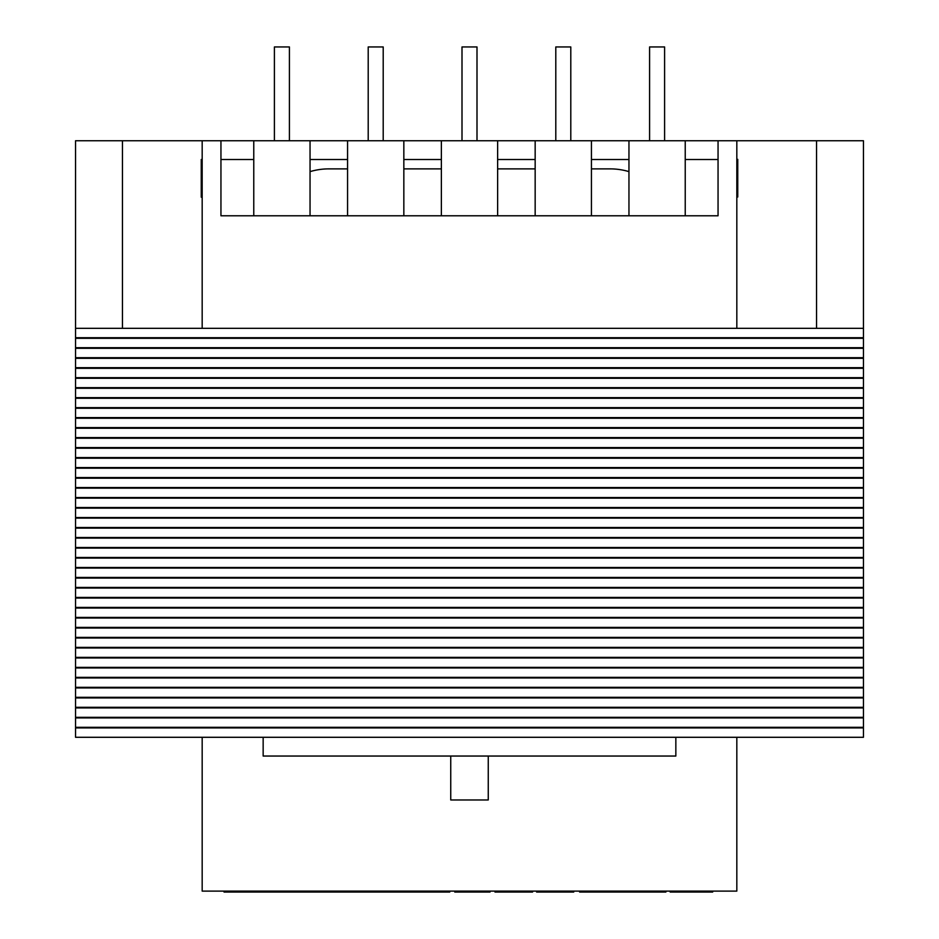 <?xml version="1.0" encoding="UTF-8"?>
<svg xmlns="http://www.w3.org/2000/svg" width="939" height="939" viewBox="0 0 939 939"><rect width="100%" height="100%" fill="white"/><g stroke="black" fill="none" stroke-linecap="round" stroke-linejoin="round"><path stroke-width="1.41" d="M220.947 215.782L718.053 215.782L718.053 140.744L863.446 140.744L863.446 337.711L75.554 337.711L75.554 140.744L220.947 140.744L220.947 215.782L253.765 215.782L253.765 140.744L220.947 140.744M718.053 140.744L685.235 140.744L685.235 215.782L718.053 215.782M202.178 328.333L202.178 140.744M736.822 328.333L736.822 140.744M863.446 328.333L75.554 328.333L75.554 140.744M555.794 140.744L555.794 46.95L570.795 46.95L570.795 140.744M274.399 140.744L274.399 46.95L289.412 46.95L289.412 140.744M649.588 140.744L649.588 46.95L664.601 46.95L664.601 140.744M462 140.744L462 46.95L477 46.95L477 140.744M368.205 140.744L368.205 46.95L383.206 46.95L383.206 140.744M591.429 215.782L591.429 140.744L253.765 140.744M535.16 215.782L535.16 140.744M310.046 215.782L310.046 140.744M685.235 140.744L591.429 140.744M628.954 215.782L628.954 140.744M441.365 215.782L441.365 140.744M497.635 215.782L497.635 140.744M347.571 215.782L347.571 140.744M403.84 215.782L403.84 140.744M263.155 737.291L263.155 756.048L450.743 756.048L450.743 799.969L488.257 799.969L488.257 756.048L450.743 756.048M675.845 737.291L675.845 756.048L488.257 756.048M736.822 737.291L736.822 891.111L202.178 891.111L202.178 737.291M75.554 338.322L75.554 347.712L863.446 347.712L863.446 338.322L75.554 338.322M75.554 348.31L75.554 357.7L863.446 357.7L863.446 348.31L75.554 348.31M75.554 358.311L75.554 367.689L863.446 367.689L863.446 358.311L75.554 358.311M75.554 368.299L75.554 377.678L863.446 377.678L863.446 368.299L75.554 368.299M75.554 378.288L75.554 387.666L863.446 387.666L863.446 378.288L75.554 378.288M75.554 388.277L75.554 397.655L863.446 397.655L863.446 388.277L75.554 388.277M75.554 398.265L75.554 407.643L863.446 407.643L863.446 398.265L75.554 398.265M75.554 408.254L75.554 417.632L863.446 417.632L863.446 408.254L75.554 408.254M75.554 418.242L75.554 427.621L863.446 427.621L863.446 418.242L75.554 418.242M75.554 428.231L75.554 437.609L863.446 437.609L863.446 428.231L75.554 428.231M75.554 438.22L75.554 447.598L863.446 447.598L863.446 438.22L75.554 438.22M75.554 448.208L75.554 457.586L863.446 457.586L863.446 448.208L75.554 448.208M75.554 458.197L75.554 467.575L863.446 467.575L863.446 458.197L75.554 458.197M75.554 468.185L75.554 477.564L863.446 477.564L863.446 468.185L75.554 468.185M75.554 478.174L75.554 487.552L863.446 487.552L863.446 478.174L75.554 478.174M75.554 488.163L75.554 497.541L863.446 497.541L863.446 488.163L75.554 488.163M75.554 498.151L75.554 507.529L863.446 507.529L863.446 498.151L75.554 498.151M75.554 508.14L75.554 517.518L863.446 517.518L863.446 508.14L75.554 508.14M75.554 518.128L75.554 527.518L863.446 527.518L863.446 518.128L75.554 518.128M75.554 528.117L75.554 537.507L863.446 537.507L863.446 528.117L75.554 528.117M75.554 538.117L75.554 547.496L863.446 547.496L863.446 538.117L75.554 538.117M75.554 548.106L75.554 557.484L863.446 557.484L863.446 548.106L75.554 548.106M75.554 558.095L75.554 567.473L863.446 567.473L863.446 558.095L75.554 558.095M75.554 568.083L75.554 577.462L863.446 577.462L863.446 568.083L75.554 568.083M75.554 578.072L75.554 587.45L863.446 587.45L863.446 578.072L75.554 578.072M75.554 588.06L75.554 597.439L863.446 597.439L863.446 588.06L75.554 588.06M75.554 598.049L75.554 607.427L863.446 607.427L863.446 598.049L75.554 598.049M75.554 608.038L75.554 617.416L863.446 617.416L863.446 608.038L75.554 608.038M75.554 618.026L75.554 627.405L863.446 627.405L863.446 618.026L75.554 618.026M75.554 628.015L75.554 637.393L863.446 637.393L863.446 628.015L75.554 628.015M75.554 638.004L75.554 647.382L863.446 647.382L863.446 638.004L75.554 638.004M75.554 647.992L75.554 657.37L863.446 657.37L863.446 647.992L75.554 647.992M75.554 657.981L75.554 667.359L863.446 667.359L863.446 657.981L75.554 657.981M75.554 667.969L75.554 677.348L863.446 677.348L863.446 667.969L75.554 667.969M75.554 677.958L75.554 687.336L863.446 687.336L863.446 677.958L75.554 677.958M75.554 687.947L75.554 697.325L863.446 697.325L863.446 687.947L75.554 687.947M75.554 697.935L75.554 707.313L863.446 707.313L863.446 697.935L75.554 697.935M75.554 707.924L75.554 717.314L863.446 717.314L863.446 707.924L75.554 707.924M75.554 717.912L75.554 727.302L863.446 727.302L863.446 717.912L75.554 717.912M75.554 727.913L75.554 737.291L863.446 737.291L863.446 727.913L75.554 727.913M627.839 891.111L627.839 892.05L579.633 892.05L579.633 891.111L579.68 892.05M670.176 891.111L670.176 892.05L670.493 891.111M622.768 891.111L622.768 892.05M579.692 891.111L579.692 892.05M579.879 891.111L579.879 892.05M579.926 891.111L579.926 892.05M580.83 891.111L580.138 892.05M412.291 891.111L412.291 892.05L449.758 892.05L449.758 891.111M347.583 891.111L347.583 892.05L224.034 892.05L224.034 891.111M348.51 891.111L348.51 892.05L347.583 892.05M357.923 891.111L357.923 892.05L348.51 892.05M367.325 891.111L367.325 892.05L357.923 892.05M312.617 891.111L312.617 892.05M313.462 891.111L313.462 892.05M318.38 891.111L318.38 892.05M318.873 891.111L318.873 892.05M318.884 891.111L318.884 892.05M329.542 891.111L329.542 892.05M330.986 891.111L330.986 892.05M342.16 891.111L342.16 892.05M342.301 891.111L342.301 892.05M342.406 891.111L342.406 892.05M342.653 891.111L342.653 892.05M454.769 891.111L454.769 892.05L454.828 891.111L454.828 892.05L490.029 892.05L490.029 891.111M665.88 891.111L665.88 892.05L627.839 892.05M536.615 891.111L536.615 892.05L573.717 892.05L573.717 891.111M573.799 891.111L573.717 892.05M412.162 891.111L412.162 892.05L367.325 892.05M239.926 891.111L239.926 892.05M249.398 891.111L249.398 892.05M251.359 891.111L251.359 892.05M267.873 891.111L267.873 892.05M284.423 891.111L284.423 892.05M286.372 891.111L286.372 892.05M307.523 891.111L307.523 892.05M311.842 891.111L311.842 892.05M494.994 891.111L494.994 892.05L500.827 892.05L500.827 891.111M526.732 891.111L526.732 892.05L500.827 892.05M532.566 891.111L532.566 892.05L526.732 892.05M709.332 891.111L709.332 892.05L670.493 892.05M712.678 891.111L712.678 892.05L709.332 892.05M675.716 891.111L675.716 892.05M676.197 892.05L676.08 891.111L676.057 892.05M718.053 159.501L685.235 159.501M628.954 159.501L591.429 159.501M535.16 159.501L497.635 159.501M441.365 159.501L403.84 159.501M347.571 159.501L310.046 159.501M253.765 159.501L220.947 159.501M591.429 168.879L610.197 168.879A65.66 65.66 0 0 1 628.954 171.626M310.046 171.626A65.66 65.66 0 0 1 328.803 168.879L347.571 168.879M403.84 168.879L441.365 168.879M497.635 168.879L535.16 168.879M202.178 159.501L201.239 159.501L201.239 183.305L202.178 183.305M202.178 187.753L201.239 187.753L201.239 183.305M202.178 192.166L201.239 192.166L201.239 187.753M202.178 197.178L201.239 197.178L201.239 192.166M736.822 197.002L737.761 197.002L737.761 192.601L736.822 192.601L737.761 192.601L737.761 184.866L736.822 184.866M736.822 181.473L737.761 181.473L737.761 184.866M736.822 172.717L737.761 172.717L737.761 181.473M736.822 163.914L737.761 163.914L737.761 172.717M736.822 159.348L737.761 159.348L737.761 163.914M816.543 328.333L816.543 140.744M122.457 328.333L122.457 140.744M586.992 891.111L586.992 892.05M597.99 891.111L597.99 892.05M580.032 891.111L580.032 892.05M417.632 891.111L417.632 892.05M425.602 891.111L425.602 892.05M436.799 891.111L436.799 892.05M446.882 891.111L446.882 892.05M318.509 891.111L318.509 892.05M319.589 891.111L319.589 892.05M320.551 891.111L320.551 892.05M333.38 891.111L333.38 892.05M335.692 891.111L335.692 892.05M455.215 891.111L455.215 892.05M457.692 891.111L457.692 892.05M465.944 891.111L465.944 892.05M478.456 891.111L478.456 892.05M487.306 891.111L487.306 892.05M631.219 891.111L631.219 892.05M640.797 891.111L640.797 892.05M652.805 891.111L652.805 892.05M662.547 891.111L662.547 892.05M539.749 891.111L539.749 892.05M549.338 891.111L549.338 892.05M225.583 891.111L225.583 892.05M237.497 891.111L237.497 892.05M240.431 891.111L240.431 892.05M304.987 891.111L304.987 892.05M307.804 891.111L307.804 892.05M310.222 891.111L310.222 892.05M677.864 891.111L677.864 892.05M683.569 891.111L683.569 892.05M454.828 891.111L454.828 892.05"/></g></svg>
